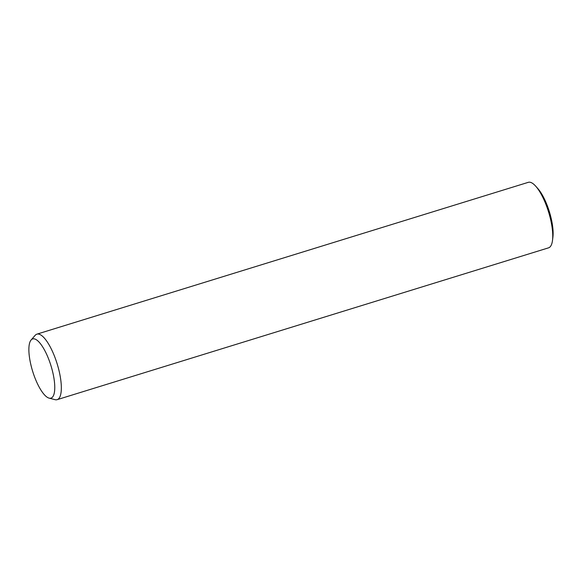 <?xml version="1.0" encoding="UTF-8"?>
<svg xmlns="http://www.w3.org/2000/svg" width="582" height="582" viewBox="0 0 582 582"><rect width="100%" height="100%" fill="white"/><g stroke="black" fill="none" stroke-linecap="round" stroke-linejoin="round"><path stroke-width="0.87" d="M31.122 339.968L35.175 335.319A34.287 10.592 72.8 0 1 36.892 334.155A34.287 10.592 72.8 0 1 54.039 355.093A34.287 10.592 72.8 0 1 57.131 399.667A34.287 10.592 72.8 0 1 55.057 399.674L49.084 398.124A30.984 9.574 72.8 0 1 35.466 379.202A30.984 9.574 72.8 0 1 31.122 339.968A30.984 9.574 72.8 0 1 48.168 357.835A30.984 9.574 72.8 0 1 49.084 398.124M36.892 334.155L528.318 182.326A34.287 10.592 72.8 0 1 535.767 186.247A34.287 10.592 72.8 0 1 545.465 203.263A34.287 10.592 72.8 0 1 552.5 240.402A34.287 10.592 72.8 0 1 548.557 247.837L57.131 399.667M535.767 186.247L537.877 188.626A30.781 9.508 72.8 0 1 546.585 203.904A30.781 9.508 72.8 0 1 552.9 237.245L552.5 240.402"/></g></svg>
